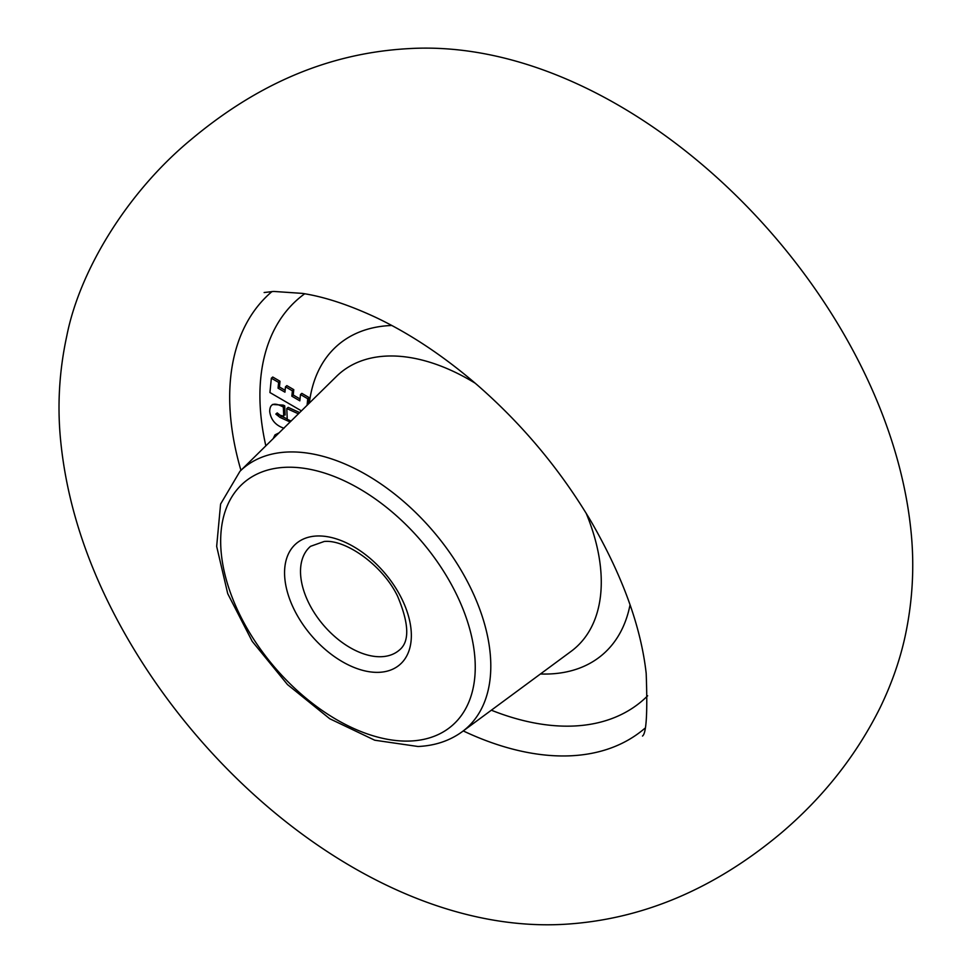 <?xml version="1.0" encoding="UTF-8"?>
<svg xmlns="http://www.w3.org/2000/svg" width="973" height="973" viewBox="0 0 973 973"><rect width="100%" height="100%" fill="white"/><g stroke="black" fill="none" stroke-linecap="round" stroke-linejoin="round"><path stroke-width="1.46" d="M301.411 410.861L269.922 392.533L271.358 378.205L272.744 377.025L280.005 381.258L279.433 386.986L285.125 390.295M271.358 378.205L278.631 382.425L280.005 381.258M278.631 382.425L278.059 388.166L279.433 386.986M278.059 388.166L284.943 392.168L285.478 386.804L286.853 385.624L293.773 389.65L293.238 395.026L300.025 398.966M285.478 386.804L292.387 390.83L293.773 389.65M292.387 390.83L291.851 396.193L293.238 395.026M291.851 396.193L299.842 400.84L300.475 394.527L307.736 398.76L307.079 405.291M300.475 394.527L301.849 393.36L309.11 397.58L308.477 403.904M307.736 398.76L309.11 397.58M273.206 438.592L275.006 434.87L279.069 432.827M275.006 434.87L277.864 434.007M277.208 412.905L281.404 416.249L287.242 418.889M283.994 428.254C275.614 425.396 270.859 419.837 269.716 411.591C269.752 404.038 273.766 402.263 281.769 406.264L283.338 406.982L283.739 416.189L275.833 414.084L276.819 413.245M275.833 414.084L280.017 417.417L290.1 421.99M291.049 421.041L287.254 419.327L286.78 408.538L288.166 407.359L299.66 412.576M286.78 408.538L298.407 413.817M281.769 406.264L283.143 405.096L284.712 405.802L285.125 415.021L283.654 414.352M283.338 406.982L284.712 405.802M272.476 404.488L283.143 405.096M644.722 728.412A287.132 173.656 49.5 0 1 570.592 755.802A287.132 173.656 49.5 0 1 463.257 730.93M491.353 710.205A264.51 159.973 -130.5 0 0 573.961 726.016A264.51 159.973 -130.5 0 0 647.641 695.792M381.598 656.702A68.292 41.304 -130.5 0 0 399.173 650.232C409.779 641.9 409.232 623.851 397.531 596.096C382.389 564.778 345.281 539.188 324.167 541.487L310.533 546.327A68.292 41.304 -130.5 0 0 314.522 613.112A68.292 41.304 -130.5 0 0 381.598 656.702M379.166 672.319A79.677 48.188 49.5 0 1 292.788 606.678A79.677 48.188 49.5 0 1 316.748 536.001A79.677 48.188 49.5 0 1 403.126 601.642A79.677 48.188 49.5 0 1 379.166 672.319M285.296 467.308A159.973 96.753 -130.5 0 0 237.181 609.22A159.973 96.753 -130.5 0 0 410.606 741.012A159.973 96.753 -130.5 0 0 458.733 599.1A159.973 96.753 -130.5 0 0 285.296 467.308M462.187 731.72C449.66 740.806 434.943 745.732 418.025 746.498L374.714 740.21L329.75 718.743L287.485 684.566L252.226 641.365L227.731 593.676L216.663 546.388L220.591 504.063L239.99 471.26A171.333 103.625 49.5 0 1 287.351 452.031A171.333 103.625 49.5 0 1 457.565 564.425A171.333 103.625 49.5 0 1 462.187 731.72L571.078 651.375A180.905 109.414 -130.5 0 0 586.16 513.258M475.25 383.24A180.905 109.414 -130.5 0 0 386.488 356.082A180.905 109.414 -130.5 0 0 336.488 376.381L239.99 471.26M309.341 403.065A203.637 123.157 49.5 0 1 390.599 325.529A203.637 123.157 49.5 0 1 391.803 325.481M630.054 604.78A203.637 123.157 49.5 0 1 550.122 673.936A203.637 123.157 49.5 0 1 540.453 673.985M280.017 417.417L281.404 416.249M292.666 395.512A264.51 159.973 49.5 0 1 292.265 392.119M240.939 470.324A287.132 173.656 49.5 0 1 272.026 291.523M304.695 293.773A264.51 159.973 -130.5 0 0 265.836 445.841M563.476 924.35C383.398 934.189 188.64 776.685 102.335 589.869C79.555 540.319 65.69 490.842 60.727 441.414C57.152 406.24 59.171 371.054 66.809 335.867C79.579 270.993 126.563 193.153 190.392 140.124C251.131 89.139 321.82 53.515 408.271 48.65C632.657 34.967 885.394 288.957 910.752 528.826C914.693 564.839 912.783 600.852 905.012 636.853C899.818 660.485 891.548 684.043 880.2 707.505C856.447 755.206 823.499 796.996 781.355 832.876C713.914 889.431 641.292 919.935 563.476 924.35M642.484 736.038C646.4 733.484 647.641 712.589 646.181 673.365C640.964 626.758 622.611 576.125 591.11 521.467C560.606 470.117 522.696 424.666 477.378 385.077C444.029 356.325 410.253 333.8 376.016 317.514C348.541 304.707 323.973 296.668 302.311 293.384L273.705 291.438L264.133 292.532"/></g></svg>

